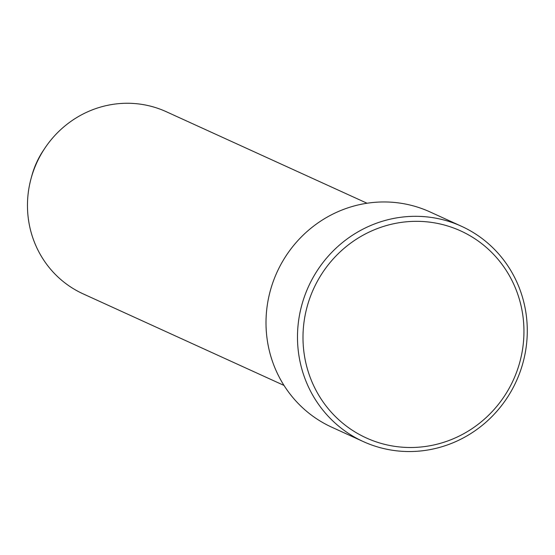 <?xml version="1.0" encoding="UTF-8"?>
<svg xmlns="http://www.w3.org/2000/svg" width="555" height="555" viewBox="0 0 555 555"><rect width="100%" height="100%" fill="white"/><g stroke="black" fill="none" stroke-linecap="round" stroke-linejoin="round"><path stroke-width="0.83" d="M517.496 369.637A113.768 109.786 114.5 0 0 450.688 226.953A113.768 109.786 114.5 0 0 309.447 299.2A113.768 109.786 114.5 0 0 376.255 441.884A113.768 109.786 114.5 0 0 517.496 369.637M304.202 297.3A118.312 114.177 -65.5 0 1 461.462 226.267A118.312 114.177 -65.5 0 1 520.569 370.553A118.312 114.177 -65.5 0 1 363.31 441.586A118.312 114.177 -65.5 0 1 304.202 297.3M367.056 203.241L166.216 111.687A100.115 96.612 114.5 0 0 44.865 148.192L43.276 150.571A83.042 80.135 114.5 0 0 33.557 170.149A83.042 80.135 114.5 0 0 31.878 175.574L31.122 178.335A100.115 96.612 114.5 0 0 83.167 293.879L284.007 385.427M44.865 148.192A100.115 96.612 114.5 0 0 33.147 171.793A100.115 96.612 114.5 0 0 31.122 178.335M461.462 226.267L429.979 211.913A118.312 114.177 114.5 0 0 272.72 282.946A118.312 114.177 114.5 0 0 331.828 427.232L363.31 441.586"/></g></svg>
